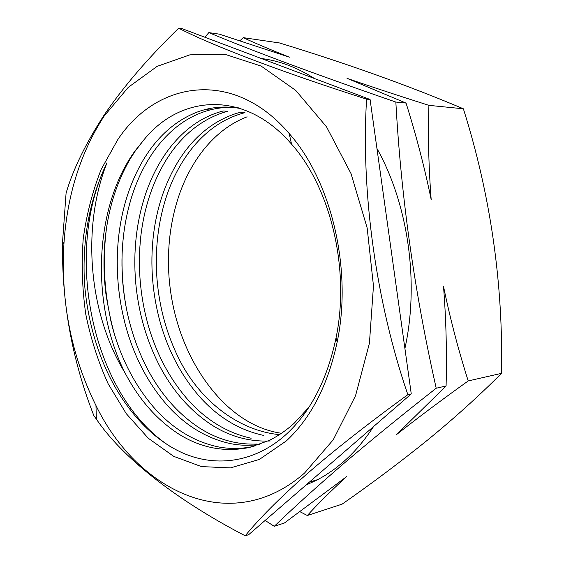 <?xml version="1.0" encoding="UTF-8"?>
<svg xmlns="http://www.w3.org/2000/svg" width="564" height="564" viewBox="0 0 564 564"><rect width="100%" height="100%" fill="white"/><g stroke="black" fill="none" stroke-linecap="round" stroke-linejoin="round"><path stroke-width="0.85" d="M436.212 388.229L446.089 385.973L396.492 434.611C418.326 417.423 442.232 399.531 468.219 380.933L501.537 373.34C478.794 396.09 454.21 418.276 427.773 439.906C400.489 461.937 371.937 483.348 342.115 504.138L307.324 515.51C317.701 504.054 330.772 491.103 346.543 476.665L284.425 522.99L274.252 526.318C293.506 507.762 316.489 486.993 343.208 464.01C370.167 440.97 401.173 415.71 436.212 388.229C414.491 292.025 401.039 196.632 395.843 102.063C315.53 74.293 253.194 51.148 208.828 32.613L204.88 37.238M305.914 485.125L317.906 479.569L325.047 475.48L333.775 469.593L342.256 462.861C353.783 452.998 364.217 440.893 373.558 426.553M265.115 520.445L274.252 526.318M281.464 433.279C244.55 427.977 213.03 398.826 192.338 359.67C179.169 334.382 171.407 306.971 169.052 277.446C166.937 247.906 170.476 219.932 179.662 193.537C184.985 178.689 191.993 165.351 200.699 153.507C207.192 144.744 214.482 137.172 222.576 130.785C230.197 124.82 238.375 120.167 247.095 116.811M244.952 112.673C232.396 115.888 220.82 121.69 210.224 130.08C202.152 136.544 194.869 144.208 188.39 153.077C179.712 165.055 172.725 178.548 167.423 193.558C158.287 220.242 154.797 248.512 156.947 278.362C159.337 308.205 167.127 335.911 180.318 361.496C201.404 401.956 239.362 430.811 279.42 434.632M263.423 435.366C239.214 430.085 217.958 417.226 199.663 396.774C181.643 376.139 168.53 351.485 160.338 322.812C152.379 294.091 150.052 265.052 153.359 235.703C156.912 206.361 165.872 180.501 180.254 158.124L183.871 152.9C198.056 133.457 215.448 120.322 236.055 113.498L240.412 112.285L244.945 112.624M223.111 110.981L227.637 111.319L223.288 112.56C202.688 119.476 185.323 132.78 171.188 152.456L167.578 157.737C153.246 180.374 144.328 206.523 140.824 236.182C137.567 265.848 139.935 295.205 147.916 324.244C156.143 353.233 169.278 378.176 187.311 399.079C205.634 419.792 226.911 432.856 251.149 438.256M270.332 440.956C250.127 441.908 231.036 436.86 213.058 425.813C191.168 411.854 173.395 391.952 159.725 366.106C146.309 340.155 138.272 311.991 135.607 281.605C133.182 251.206 136.389 222.343 145.237 195.024C150.532 179.169 157.638 164.928 166.542 152.308C172.711 143.651 179.627 136.107 187.276 129.671C198.098 120.654 209.991 114.436 222.956 111.016M238.339 107.816C228.547 106.836 219.015 107.576 209.752 110.022C196.801 113.498 184.929 119.801 174.128 128.93C166.493 135.452 159.605 143.087 153.457 151.85C144.581 164.617 137.51 179.021 132.251 195.059C123.46 222.688 120.301 251.861 122.769 282.599C125.469 313.309 133.534 341.798 146.964 368.059C160.655 394.215 178.45 414.385 200.347 428.548C218.007 439.56 236.753 444.735 256.606 444.072M259.729 444.446C249.937 445.786 240.229 445.525 230.606 443.656C206.276 438.376 184.858 425.249 166.366 404.282C148.149 383.125 134.81 357.816 126.336 328.347C118.102 298.821 115.465 268.922 118.426 238.635C121.634 208.363 130.256 181.573 144.299 158.272L148.649 151.667C162.411 131.99 179.317 118.532 199.367 111.27L204.901 109.613C216.527 106.575 228.498 106.236 240.835 108.598M309.001 407.137L294.197 423.233C286.279 430.395 277.953 436.127 269.211 440.413L249.683 447.414C224.832 452.511 201.242 448.091 178.929 434.167C156.884 419.891 138.913 399.467 125.025 372.882C87.808 312.118 81.865 226.242 106.991 162.77C89.507 199.303 82.02 239.658 84.529 283.826C86.863 311.758 93.116 338.118 103.29 362.906C120.562 404.219 148.84 437.883 182.962 453.089C216.992 467.852 256.401 462.424 288.014 432.687C311.476 410.155 327.501 378.493 336.073 337.695C350.237 269.232 330.589 187.742 291.539 144.144C244.804 89.746 180.727 94.505 144.067 139.639L134.824 151.18C93.8 208.102 90.614 304.743 125.018 372.882M144.067 139.639L135.141 151.194L130.813 157.885C116.833 181.46 108.274 208.553 105.123 239.164C103.282 258.072 103.649 277.121 106.215 296.297L111.059 321.938L113.152 329.877C121.648 359.691 135.007 385.311 153.232 406.75C171.731 427.998 193.156 441.33 217.507 446.744C229.611 449.156 241.801 449 254.075 446.279M286.434 440.844C311.046 417.931 327.952 385.008 337.152 342.066C352.521 269.211 331.364 180.938 289.212 133.569C233.08 67.8 156.129 81.138 117.545 140.02L101.167 169.433C92.538 191.238 86.553 214.433 83.197 239.009C81.371 263.959 82.21 288.93 85.714 313.915C90.705 338.534 98.185 361.827 108.154 383.802L126.23 413.624L148.29 438.249L173.67 456.339L201.461 466.597L230.514 467.901L259.398 459.427L286.434 440.844M104.121 116.121C80.518 152.597 67.123 195.151 63.936 243.768C60.63 301.754 71.304 355.665 95.965 405.509C137.517 491.166 230.634 537.605 304.532 473.069L333.253 439.779L355.553 395.681L369.427 343.229L373.467 285.92L367.164 227.948L351.034 173.634L326.514 126.815L295.733 90.395L261.132 66.073L225.128 54.37L189.892 54.835L157.166 66.34L128.275 87.335L104.121 116.121M104.206 114.95C85.672 143.524 72.96 169.588 66.08 193.149L62.576 241.639C61.532 301.528 71.945 359.479 93.793 415.499L96.366 419.13C120.724 455.345 172.394 497.956 245.22 535.8C258.763 519.084 279.102 498.668 306.231 474.55C334.092 450.319 367.968 423.691 407.857 394.687C376.012 301.839 360.854 191.95 366.579 99.144C276.198 70.225 211.126 44.916 178.682 28.2C148.332 57.704 123.509 86.616 104.206 114.95M366.579 99.144L370.09 99.49L411.262 393.912L248.696 534.665L245.22 535.8M178.682 28.2L182.285 28.729L370.09 99.49M407.857 394.687L411.262 393.912M404.91 348.524C419.44 282.712 408.273 204.45 376.935 148.452M314.493 78.544C297.052 67.419 279.335 60.743 261.351 58.522M208.828 32.613L219.403 34.157L289.395 57.183C270.868 49.858 255.478 43.343 243.225 37.647L239.996 40.728M243.225 37.647L279.462 42.949C347.269 63.669 408.576 85.615 463.375 108.789C490.469 194.784 503.194 282.973 501.537 373.34M300.041 511.752L307.324 515.51M395.843 102.063L406.052 103.078C416.183 135.254 424.558 167.416 431.178 199.564C428.654 166.725 427.907 135.325 428.915 105.355L463.375 108.789M468.219 380.933C458.44 350.307 450.213 318.801 443.515 286.406C446.117 319.569 446.977 352.761 446.089 385.973M428.915 105.355C399.009 95.873 371.711 86.863 347.015 78.325L406.052 103.078M106.991 162.77C62.837 252.686 91.46 396.083 170.589 446.759M106.49 228.18C101.88 264.283 104.643 300.006 114.774 335.354M122.261 250.331C121.366 270.621 122.903 290.791 126.879 310.834M317.906 479.569L309.46 482.051M209.752 109.973L204.922 109.606M291.539 144.144L289.212 133.569M336.073 337.695L337.152 342.066M95.965 405.509L96.366 419.13M63.936 243.768L62.576 241.639"/></g></svg>
